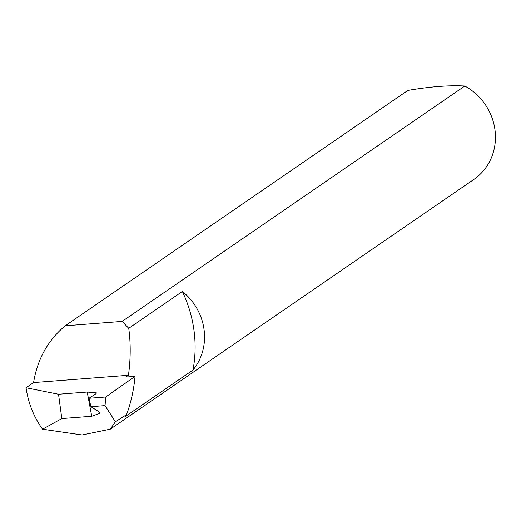 <?xml version="1.0" encoding="UTF-8"?>
<svg xmlns="http://www.w3.org/2000/svg" width="521" height="521" viewBox="0 0 521 521"><rect width="100%" height="100%" fill="white"/><g stroke="black" fill="none" stroke-linecap="round" stroke-linejoin="round"><path stroke-width="0.78" d="M192.991 370.04A125.099 116.789 -124.5 0 0 193.968 330.262A125.099 116.789 -124.5 0 0 182.363 291.46A55.454 51.768 55.5 0 1 204.043 329.487A55.454 51.768 55.5 0 1 192.991 370.04L124.851 416.839A55.454 51.768 -124.5 0 0 126.551 414.651A156.795 146.381 -124.5 0 0 135.037 376.357L105.763 396.995L88.974 398.285L95.89 393.759L96.483 392.925L87.209 392.033L58.528 394.241L61.817 418.565L91.735 416.259L87.209 392.033M135.037 376.357L125.828 377.067L128.446 375.27C130.68 359.021 130.778 343.372 128.733 328.302L182.363 291.46M58.528 394.241L26.05 387.754C28.303 403.143 33.806 416.963 42.553 429.206L82.084 434.963L110.289 429.161L473.876 179.419A55.454 51.768 -124.5 0 0 494.95 129.67A55.454 51.768 -124.5 0 0 464.804 86.037C449.232 85.164 430.255 86.629 407.865 90.426L65.197 325.794C47.939 340.259 37.408 359.19 33.585 382.577L128.446 375.27M88.974 398.285L90.921 406.693L99.198 411.896L100.247 413.101L91.735 416.259M110.289 429.161L115.382 421.789L126.551 414.651M26.05 387.754L33.585 382.577M464.804 86.037L122.129 321.405L128.733 328.302M115.382 421.789L105.047 405.605L105.763 396.995M42.553 429.206L61.817 418.565M122.129 321.405L65.197 325.794M90.921 406.693L105.047 405.605"/></g></svg>
